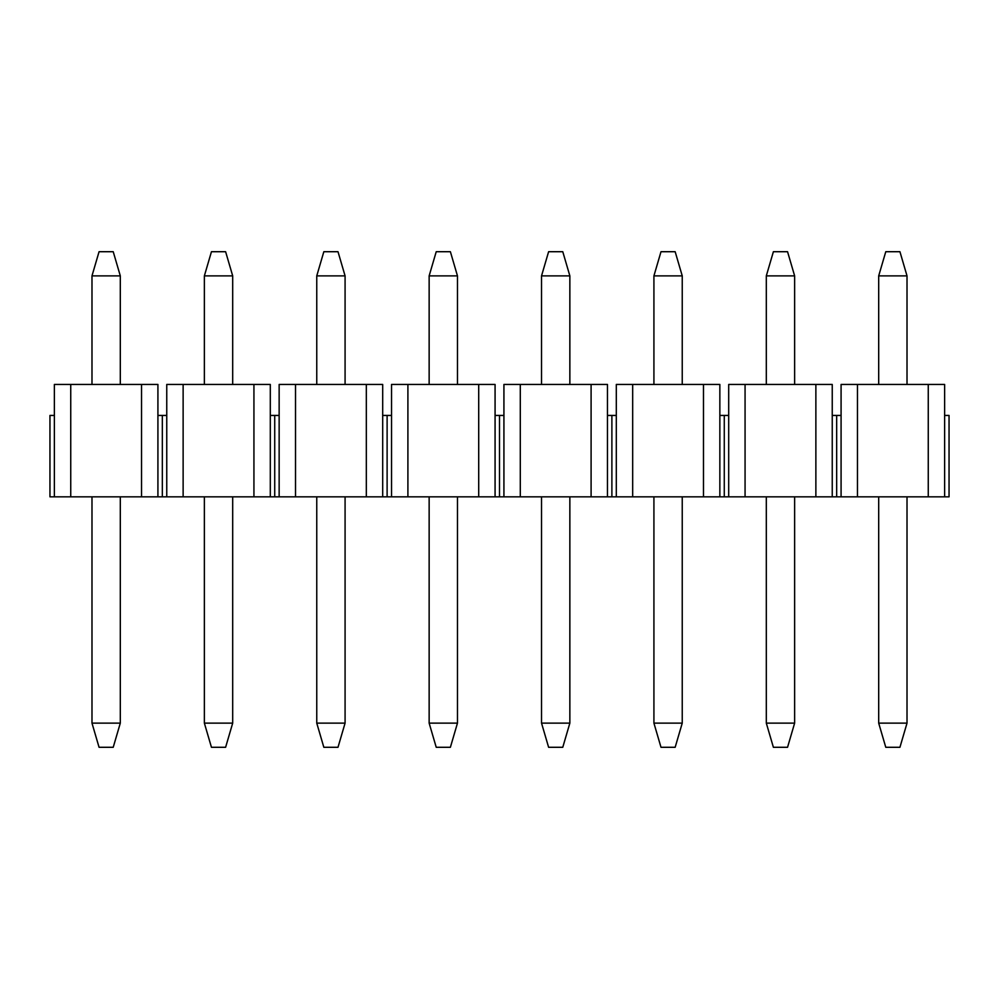 <?xml version="1.0" encoding="UTF-8"?>
<svg xmlns="http://www.w3.org/2000/svg" width="999" height="999" viewBox="0 0 999 999"><rect width="100%" height="100%" fill="white"/><g stroke="black" fill="none" stroke-linecap="round" stroke-linejoin="round"><path stroke-width="1.5" d="M70.742 496.84L70.742 384.453L54.371 384.453L54.371 415.434L49.95 415.434L49.95 496.84L949.05 496.84L949.05 415.434L944.629 415.434L944.629 496.84M54.371 415.434L54.371 496.84M70.742 384.453L141.546 384.453L141.546 496.84M141.546 384.453L157.917 384.453L157.917 496.84M157.917 415.434L162.338 415.434L162.338 496.84L162.338 415.434L166.758 415.434L166.758 496.84M183.129 496.84L183.129 384.453L166.758 384.453L166.758 415.434M183.129 384.453L253.933 384.453L253.933 496.84M253.933 384.453L270.304 384.453L270.304 496.84M270.304 415.434L274.725 415.434L274.725 496.84L274.725 415.434L279.146 415.434L279.146 496.84M295.517 496.84L295.517 384.453L279.146 384.453L279.146 415.434M295.517 384.453L366.321 384.453L366.321 496.84M366.321 384.453L382.692 384.453L382.692 496.84M382.692 415.434L387.113 415.434L387.113 496.84L387.113 415.434L391.533 415.434L391.533 496.84M407.904 496.84L407.904 384.453L391.533 384.453L391.533 415.434M407.904 384.453L478.708 384.453L478.708 496.84M478.708 384.453L495.079 384.453L495.079 496.84M495.079 415.434L499.5 415.434L499.5 496.84L499.5 415.434L503.921 415.434L503.921 496.84M520.292 496.84L520.292 384.453L503.921 384.453L503.921 415.434M520.292 384.453L591.096 384.453L591.096 496.84M591.096 384.453L607.467 384.453L607.467 496.84M607.467 415.434L611.888 415.434L611.888 496.84L611.888 415.434L616.308 415.434L616.308 496.84M632.679 496.84L632.679 384.453L616.308 384.453L616.308 415.434M632.679 384.453L703.483 384.453L703.483 496.84M703.483 384.453L719.854 384.453L719.854 496.84M719.854 415.434L724.275 415.434L724.275 496.84L724.275 415.434L728.696 415.434L728.696 496.84M745.067 496.84L745.067 384.453L728.696 384.453L728.696 415.434M745.067 384.453L815.871 384.453L815.871 496.84M815.871 384.453L832.242 384.453L832.242 496.84M832.242 415.434L836.663 415.434L836.663 496.84L836.663 415.434L841.083 415.434L841.083 496.84M857.454 496.84L857.454 384.453L841.083 384.453L841.083 415.434M857.454 384.453L928.258 384.453L928.258 496.84M928.258 384.453L944.629 384.453L944.629 415.434M120.305 275.874L91.983 275.874L99.063 251.711L113.224 251.711L120.305 275.874L120.305 384.453M91.983 275.874L91.983 384.453M91.983 496.84L91.983 723.126L120.305 723.126L113.224 747.289L99.063 747.289L91.983 723.126M120.305 496.84L120.305 723.126M232.692 275.874L204.37 275.874L211.451 251.711L225.612 251.711L232.692 275.874L232.692 384.453M204.37 275.874L204.37 384.453M204.37 496.84L204.37 723.126L232.692 723.126L225.612 747.289L211.451 747.289L204.37 723.126M232.692 496.84L232.692 723.126M345.08 275.874L316.758 275.874L323.838 251.711L337.999 251.711L345.08 275.874L345.08 384.453M316.758 275.874L316.758 384.453M316.758 496.84L316.758 723.126L345.08 723.126L337.999 747.289L323.838 747.289L316.758 723.126M345.08 496.84L345.08 723.126M457.467 275.874L429.145 275.874L436.226 251.711L450.387 251.711L457.467 275.874L457.467 384.453M429.145 275.874L429.145 384.453M429.145 496.84L429.145 723.126L457.467 723.126L450.387 747.289L436.226 747.289L429.145 723.126M457.467 496.84L457.467 723.126M569.855 275.874L541.533 275.874L548.613 251.711L562.774 251.711L569.855 275.874L569.855 384.453M541.533 275.874L541.533 384.453M541.533 496.84L541.533 723.126L569.855 723.126L562.774 747.289L548.613 747.289L541.533 723.126M569.855 496.84L569.855 723.126M682.242 275.874L653.92 275.874L661.001 251.711L675.162 251.711L682.242 275.874L682.242 384.453M653.92 275.874L653.92 384.453M653.92 496.84L653.92 723.126L682.242 723.126L675.162 747.289L661.001 747.289L653.92 723.126M682.242 496.84L682.242 723.126M794.63 275.874L766.308 275.874L773.388 251.711L787.549 251.711L794.63 275.874L794.63 384.453M766.308 275.874L766.308 384.453M766.308 496.84L766.308 723.126L794.63 723.126L787.549 747.289L773.388 747.289L766.308 723.126M794.63 496.84L794.63 723.126M907.017 275.874L878.695 275.874L885.776 251.711L899.937 251.711L907.017 275.874L907.017 384.453M878.695 275.874L878.695 384.453M878.695 496.84L878.695 723.126L907.017 723.126L899.937 747.289L885.776 747.289L878.695 723.126M907.017 496.84L907.017 723.126"/></g></svg>
